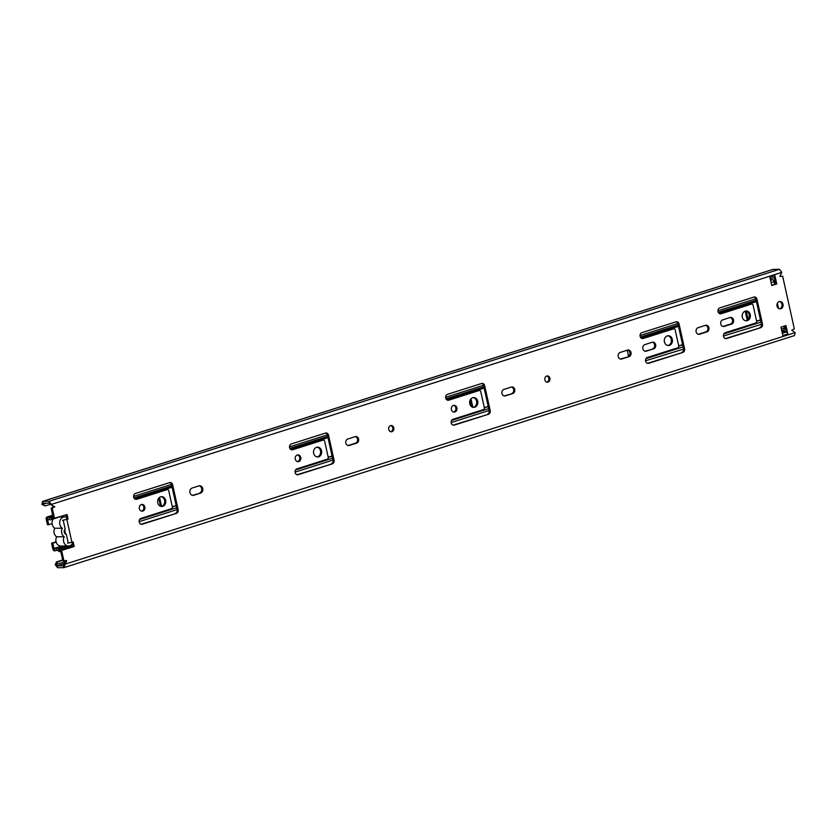 <?xml version="1.0" encoding="UTF-8"?>
<svg xmlns="http://www.w3.org/2000/svg" width="837" height="837" viewBox="0 0 837 837"><rect width="100%" height="100%" fill="white"/><g stroke="black" fill="none" stroke-linecap="round" stroke-linejoin="round"><path stroke-width="1.26" d="M65.6 560.654L63.277 565.781L57.198 565.781L56.288 564.63L57.596 561.93L62.712 560.298M63.309 565.791L63.696 567.674L57.617 567.685L55.2 564.63L56.508 561.93L62.649 559.984M64.187 563.563L57.198 565.781L57.617 567.685M782.009 331.818L784.426 331.054L781.936 331.494M784.426 331.054L785.849 332.038M774.874 275.53L776.736 283.931L771.745 285.522L769.883 277.12L774.874 275.53A1.998 1.067 72.4 0 1 774.382 277.434A1.998 1.067 72.4 0 1 774.225 277.465L775.658 283.942L776.736 283.931M787.826 333.973L782.836 335.553L780.973 327.152L785.964 325.562L787.826 333.973A1.998 1.067 -107.6 0 0 786.32 332.038A1.998 1.067 -107.6 0 0 786.299 332.038L784.96 325.886M775.658 283.942L771.672 285.197M50.283 504.334L45.177 505.956L42.928 504.387L43.336 503.236L49.404 503.225L53.735 506.751L51.162 508.185L53.453 518.532L67.075 514.556L68.079 519.086L62.566 520.29M66.06 514.87L67.002 519.086L68.079 519.086M67.002 519.086L65.778 519.474M66.855 519.474L71.919 542.334L73.143 541.947L74.158 546.488L61.614 550.464L63.915 560.821L66.73 560.539L63.894 567.653L794.439 335.595L795.15 332.613L791.739 330.238L794.313 328.815L782.637 276.168L779.812 276.451L781.8 272.37L779.383 269.315L772.907 269.451M72.139 542.271L73.07 546.488L74.158 546.488M73.07 546.488L61.614 550.464M60.536 550.464L62.838 560.821L63.915 560.821M63.675 564.619L795.15 332.613M779.875 276.336L782.637 276.168M50.325 504.387L54.813 506.751L52.239 508.174L54.541 518.532M53.735 506.751L54.813 506.751M544.866 379.872A3.118 2.605 -90.1 0 1 547.388 375.949A3.118 2.605 -90.1 0 1 547.388 382.195A3.118 2.605 -90.1 0 1 544.866 379.872M469.777 403.727A4.907 4.091 -90.1 0 1 473.732 397.565A4.907 4.091 -90.1 0 1 477.822 402.461A4.907 4.091 -90.1 0 1 473.742 407.368A4.907 4.091 -90.1 0 1 469.777 403.727M451.394 409.565A3.39 2.835 -90.1 0 1 454.135 405.296A3.39 2.835 -90.1 0 1 456.971 408.686A3.39 2.835 -90.1 0 1 454.146 412.086A3.39 2.835 -90.1 0 1 451.394 409.565M388.745 429.465A3.118 2.605 -90.1 0 1 391.266 425.541A3.118 2.605 -90.1 0 1 391.266 431.787A3.118 2.605 -90.1 0 1 388.745 429.465M313.655 453.319A4.907 4.091 -90.1 0 1 317.61 447.157A4.907 4.091 -90.1 0 1 321.701 452.053A4.907 4.091 -90.1 0 1 317.621 456.96A4.907 4.091 -90.1 0 1 313.655 453.319M295.273 459.157A3.39 2.835 -90.1 0 1 298.014 454.889A3.39 2.835 -90.1 0 1 300.849 458.278A3.39 2.835 -90.1 0 1 298.014 461.679A3.39 2.835 -90.1 0 1 295.273 459.157M139.371 508.676A3.39 2.835 -90.1 0 1 142.102 504.418A3.39 2.835 -90.1 0 1 144.947 507.808A3.39 2.835 -90.1 0 1 142.112 511.198A3.39 2.835 -90.1 0 1 139.371 508.676M157.754 502.838A4.907 4.091 -90.1 0 1 161.698 496.676A4.907 4.091 -90.1 0 1 165.799 501.583A4.907 4.091 -90.1 0 1 161.708 506.49A4.907 4.091 -90.1 0 1 157.754 502.838M777.029 306.122A3.693 3.086 -90.1 0 1 780.011 301.477A3.693 3.086 -90.1 0 1 783.097 305.17A3.693 3.086 -90.1 0 1 780.021 308.874A3.693 3.086 -90.1 0 1 777.029 306.122M664.411 341.904A4.907 4.091 -90.1 0 1 668.355 335.742A4.907 4.091 -90.1 0 1 672.456 340.638A4.907 4.091 -90.1 0 1 668.365 345.545A4.907 4.091 -90.1 0 1 664.411 341.904M742.314 317.15A4.907 4.091 -90.1 0 1 746.269 310.987A4.907 4.091 -90.1 0 1 750.36 315.894A4.907 4.091 -90.1 0 1 746.28 320.801A4.907 4.091 -90.1 0 1 742.314 317.15M760.676 327.706L726.6 338.535A3.013 2.521 -90.1 0 1 725.302 332.697L755.738 323.03A1.507 1.255 89.9 0 0 756.627 321.188L753.07 305.149A1.507 1.255 89.9 0 0 751.532 304.082L721.107 313.739A3.013 2.521 -90.1 0 1 719.81 307.911L753.896 297.083A3.013 2.521 -90.1 0 1 756.972 299.227L762.465 324.013A3.013 2.521 -90.1 0 1 760.676 327.706L725.522 338.535A3.013 2.521 -90.1 0 1 725.417 338.567M722.781 319.849L730.084 317.526A3.39 2.835 -90.1 0 1 730.806 317.411A3.39 2.835 -90.1 0 1 733.62 320.362A3.39 2.835 -90.1 0 1 731.538 324.086L724.235 326.409A3.39 2.835 -90.1 0 1 723.513 326.514A3.39 2.835 -90.1 0 1 720.699 323.563A3.39 2.835 -90.1 0 1 722.781 319.849M682.772 352.45L648.696 363.279A3.013 2.521 -90.1 0 1 647.399 357.451L677.824 347.784A1.507 1.255 89.9 0 0 678.723 345.932L675.166 329.893A1.507 1.255 89.9 0 0 673.628 328.826L643.193 338.493A3.013 2.521 -90.1 0 1 641.906 332.655L675.982 321.837A3.013 2.521 -90.1 0 1 679.069 323.971L684.561 348.767A3.013 2.521 -90.1 0 1 682.772 352.45L647.608 363.279A3.013 2.521 -90.1 0 1 647.503 363.31M653.634 348.83L646.331 351.153A3.39 2.835 -90.1 0 1 645.609 351.268A3.39 2.835 -90.1 0 1 642.795 348.318A3.39 2.835 -90.1 0 1 644.877 344.593L652.18 342.27A3.39 2.835 -90.1 0 1 652.902 342.155A3.39 2.835 -90.1 0 1 655.716 345.116A3.39 2.835 -90.1 0 1 653.634 348.83L645.254 351.153A3.39 2.835 -90.1 0 1 645.065 351.205M698.142 327.675L705.445 325.352A3.39 2.835 -90.1 0 1 706.177 325.237A3.39 2.835 -90.1 0 1 708.981 328.188A3.39 2.835 -90.1 0 1 706.899 331.912L699.596 334.235A3.39 2.835 -90.1 0 1 698.874 334.34A3.39 2.835 -90.1 0 1 696.06 331.389A3.39 2.835 -90.1 0 1 698.142 327.675M628.995 356.656L621.692 358.979A3.39 2.835 -90.1 0 1 620.97 359.094A3.39 2.835 -90.1 0 1 618.156 356.143A3.39 2.835 -90.1 0 1 620.238 352.419L627.541 350.096A3.39 2.835 -90.1 0 1 628.263 349.981A3.39 2.835 -90.1 0 1 631.077 352.942A3.39 2.835 -90.1 0 1 628.995 356.656L620.615 358.979A3.39 2.835 -90.1 0 1 620.426 359.031M176.377 513.384L142.29 524.213A3.013 2.521 -90.1 0 1 141.003 518.385L171.428 508.718A1.507 1.255 89.9 0 0 172.328 506.877L168.739 490.691A1.507 1.255 89.9 0 0 167.191 489.614L136.766 499.281A3.013 2.521 -90.1 0 1 135.468 493.453L169.555 482.625A3.013 2.521 -90.1 0 1 172.631 484.769L178.166 509.702A3.013 2.521 -90.1 0 1 176.377 513.384L141.212 524.213A3.013 2.521 -90.1 0 1 141.108 524.244M200.514 493.119L193.776 495.263A3.735 3.118 -90.1 0 1 192.981 495.389A3.735 3.118 -90.1 0 1 189.884 492.135A3.735 3.118 -90.1 0 1 192.175 488.044L198.913 485.899A3.735 3.118 -90.1 0 1 199.708 485.774A3.735 3.118 -90.1 0 1 202.805 489.028A3.735 3.118 -90.1 0 1 200.514 493.119L192.698 495.263A3.735 3.118 -90.1 0 1 192.437 495.326M332.279 463.865L298.202 474.694A3.013 2.521 -90.1 0 1 296.905 468.856L327.34 459.189A1.507 1.255 89.9 0 0 328.23 457.347L324.641 441.162A1.507 1.255 89.9 0 0 323.103 440.095L292.668 449.762A3.013 2.521 -90.1 0 1 291.381 443.924L325.457 433.095A3.013 2.521 -90.1 0 1 328.543 435.24L334.068 460.172A3.013 2.521 -90.1 0 1 332.279 463.865L297.125 474.694A3.013 2.521 -90.1 0 1 297.02 474.725M347.826 438.996L355.181 436.652A3.348 2.804 -90.1 0 1 355.892 436.548A3.348 2.804 -90.1 0 1 358.675 439.467A3.348 2.804 -90.1 0 1 356.614 443.139L349.259 445.472A3.348 2.804 -90.1 0 1 348.548 445.587A3.348 2.804 -90.1 0 1 345.765 442.668A3.348 2.804 -90.1 0 1 347.826 438.996M512.736 393.547L505.381 395.88A3.348 2.804 -90.1 0 1 504.669 395.995A3.348 2.804 -90.1 0 1 501.886 393.076A3.348 2.804 -90.1 0 1 503.947 389.404L511.302 387.06A3.348 2.804 -90.1 0 1 512.014 386.956A3.348 2.804 -90.1 0 1 514.797 389.875A3.348 2.804 -90.1 0 1 512.736 393.547L504.303 395.88A3.348 2.804 -90.1 0 1 504.125 395.932M488.4 414.273L454.324 425.102A3.013 2.521 -90.1 0 1 453.026 419.264L483.462 409.596A1.507 1.255 89.9 0 0 484.351 407.755L480.762 391.57A1.507 1.255 89.9 0 0 479.224 390.502L448.799 400.17A3.013 2.521 -90.1 0 1 447.502 394.332L481.578 383.503A3.013 2.521 -90.1 0 1 484.665 385.648L490.189 410.58A3.013 2.521 -90.1 0 1 488.4 414.273L453.246 425.102A3.013 2.521 -90.1 0 1 453.141 425.133M546.843 376.012A3.118 2.605 -90.1 0 1 546.854 382.122M473.187 397.606A4.907 4.091 -90.1 0 1 476.609 401.216A4.907 4.091 -90.1 0 1 473.198 407.326M453.591 405.359A3.39 2.835 -90.1 0 1 455.799 407.818A3.39 2.835 -90.1 0 1 453.602 412.024M390.722 425.604A3.118 2.605 -90.1 0 1 390.733 431.714M317.066 447.199A4.907 4.091 -90.1 0 1 320.487 450.808A4.907 4.091 -90.1 0 1 317.077 456.918M297.47 454.951A3.39 2.835 -90.1 0 1 299.677 457.41A3.39 2.835 -90.1 0 1 297.48 461.616M141.568 504.481A3.39 2.835 -90.1 0 1 143.765 506.94A3.39 2.835 -90.1 0 1 141.568 511.135M161.164 496.728A4.907 4.091 -90.1 0 1 164.586 500.327A4.907 4.091 -90.1 0 1 161.175 506.448M779.467 301.54A3.693 3.086 -90.1 0 1 781.915 304.229A3.693 3.086 -90.1 0 1 779.477 308.811M667.821 335.783A4.907 4.091 -90.1 0 1 671.243 339.383A4.907 4.091 -90.1 0 1 667.832 345.503M745.725 311.04A4.907 4.091 -90.1 0 1 749.146 314.639A4.907 4.091 -90.1 0 1 745.736 320.759M753.991 297.051A3.013 2.521 -90.1 0 1 755.895 299.227L761.388 324.013A3.013 2.521 -90.1 0 1 759.598 327.706M751.092 304.082A1.507 1.255 89.9 0 0 750.454 304.082L720.029 313.749A3.013 2.521 -90.1 0 1 719.925 313.77M730.272 317.474A3.39 2.835 -90.1 0 1 732.563 320.686A3.39 2.835 -90.1 0 1 730.46 324.086L723.158 326.409A3.39 2.835 -90.1 0 1 722.969 326.461M676.087 321.806A3.013 2.521 -90.1 0 1 677.98 323.982L683.484 348.767A3.013 2.521 -90.1 0 1 681.695 352.45M673.189 328.826A1.507 1.255 89.9 0 0 672.55 328.826L642.115 338.493A3.013 2.521 -90.1 0 1 642.01 338.525M652.358 342.218A3.39 2.835 -90.1 0 1 654.66 345.44A3.39 2.835 -90.1 0 1 652.557 348.83M705.633 325.3A3.39 2.835 -90.1 0 1 707.924 328.512A3.39 2.835 -90.1 0 1 705.821 331.912L698.518 334.235A3.39 2.835 -90.1 0 1 698.34 334.287M627.729 350.044A3.39 2.835 -90.1 0 1 630.02 353.266A3.39 2.835 -90.1 0 1 627.917 356.656M169.66 482.593A3.013 2.521 -90.1 0 1 171.554 484.769L177.088 509.702A3.013 2.521 -90.1 0 1 175.299 513.395M166.762 489.614A1.507 1.255 89.9 0 0 166.113 489.614L135.688 499.281A3.013 2.521 -90.1 0 1 135.584 499.312M199.175 485.826A3.735 3.118 -90.1 0 1 201.748 489.352A3.735 3.118 -90.1 0 1 199.436 493.119M325.562 433.074A3.013 2.521 -90.1 0 1 327.466 435.24L332.99 460.172A3.013 2.521 -90.1 0 1 331.201 463.865M322.663 440.095A1.507 1.255 89.9 0 0 322.025 440.095L291.59 449.762A3.013 2.521 -90.1 0 1 291.485 449.793M355.359 436.611A3.348 2.804 -90.1 0 1 357.619 439.791A3.348 2.804 -90.1 0 1 355.537 443.139L348.182 445.472A3.348 2.804 -90.1 0 1 348.004 445.525M511.48 387.018A3.348 2.804 -90.1 0 1 513.74 390.199A3.348 2.804 -90.1 0 1 511.658 393.547M481.683 383.482A3.013 2.521 -90.1 0 1 483.587 385.648L489.111 410.58A3.013 2.521 -90.1 0 1 487.322 414.273M478.785 390.502A1.507 1.255 89.9 0 0 478.147 390.502L447.711 400.17A3.013 2.521 -90.1 0 1 447.607 400.201M782.145 332.446L786.299 332.038L782.344 333.304M71.919 542.334L67.64 543.15M43.158 503.267L42.907 501.342L48.985 501.332L51.402 504.387L781.8 272.37M49.404 503.225L48.985 501.332L779.383 269.315M46.59 503.225L41.85 504.387L42.561 501.405L773.106 269.347M57.596 561.93L56.508 561.93M65.014 561.857L55.2 564.63M45.177 505.956L41.85 504.387M51.162 508.185L52.239 508.174M53.317 518.94A5.985 5.001 89.9 0 0 54.761 528.22A5.985 5.001 89.9 0 0 56.654 536.789A5.985 5.001 89.9 0 0 56.466 542.899A5.985 5.001 89.9 0 0 60.86 546.027L68.456 546.017A5.985 5.001 89.9 0 0 72.442 543.631M66.625 517.402A5.985 5.001 89.9 0 0 64.648 516.91A5.985 5.001 89.9 0 0 59.793 521.482A5.985 5.001 89.9 0 0 62.356 528.22L54.761 528.22M62.356 528.22A5.985 5.001 89.9 0 0 64.25 536.779A5.985 5.001 89.9 0 0 64.062 542.899A5.985 5.001 89.9 0 0 68.456 546.017M64.25 536.779L56.654 536.789M63.288 520.614L65.171 529.12A2.877 2.396 89.9 0 0 66.322 534.33L68.215 542.836M770.584 280.269L772.499 279.663A2.03 1.078 72.4 0 1 774.047 281.63L771.097 282.561M774.633 284.266L774.047 281.63M745.233 311.155L747.221 320.152M746.248 311.155L748.069 319.389M664.285 341.077L664.641 342.689M628.608 356.311L627.258 350.19M470.216 399.95L471.723 406.74M470.98 398.83L472.853 407.253M158.737 498.214L160.526 506.28M159.564 497.398L161.551 506.364M777.594 307.461L776.966 304.626M783.934 326.21L784.342 328.073A2.03 1.078 72.4 0 1 783.84 330.008A2.03 1.078 72.4 0 1 783.662 330.029M52.752 515.341L47.322 517.067A2.49 1.329 -107.6 0 0 46.893 517.078A2.49 1.329 -107.6 0 0 46.276 519.453L47.437 524.694L48.703 524.694L47.583 519.264L49.592 519.756A7.094 3.777 -107.6 0 0 50.806 519.735A7.094 3.777 -107.6 0 0 51.685 519.191L52.616 518.26L51.643 516.241L52.867 515.854M56.079 541.811L51.549 543.244L52.815 543.244L53.976 548.486L61.729 546.027M51.549 543.244L52.71 548.486A2.49 1.329 -107.6 0 0 54.813 550.872L56.56 550.38L55.891 548.183L53.976 548.486M52.093 523.617L48.703 524.694M56.194 542.177L52.815 543.244M742.273 314.827A3.348 2.804 -90.1 0 1 742.178 316.124M732.385 319.608A3.348 2.804 -90.1 0 1 731.433 318.091M47.583 519.264L47.322 517.067L49.289 517.559A4.792 2.553 -107.6 0 0 50.115 517.548A4.792 2.553 -107.6 0 0 50.712 517.172L51.643 516.241M53.348 518.03L52.616 518.26M72.85 545.462L59.584 549.668L58.245 548.748A7.094 3.777 -107.6 0 0 55.891 548.183L62.681 546.027M60.724 551.301L59.5 551.688L58.151 550.756A4.792 2.553 -107.6 0 0 56.56 550.38M59.5 551.688L59.584 549.668M453.246 425.102L454.324 425.102M65.631 534.121L64.658 529.706M773.304 269.326L42.907 501.342M725.522 338.535L726.6 338.535M730.46 324.086L731.538 324.086M750.454 304.082L751.532 304.082M720.029 313.749L721.107 313.739M755.895 299.227L756.972 299.227M723.461 336.045L762.465 324.013M489.111 410.58L490.189 410.58M504.303 395.88L505.381 395.88M355.537 443.139L356.614 443.139M348.182 445.472L349.259 445.472M297.125 474.694L298.202 474.694M322.025 440.095L323.103 440.095M291.59 449.762L292.668 449.762M327.466 435.24L328.543 435.24M332.99 460.172L334.068 460.172M192.698 495.263L193.776 495.263M141.212 524.213L142.29 524.213M166.113 489.614L167.191 489.614M135.688 499.281L136.766 499.281M171.554 484.769L172.631 484.769M177.088 509.702L178.166 509.702M620.615 358.979L621.692 358.979M705.821 331.912L706.899 331.912M698.518 334.235L699.596 334.235M645.254 351.153L646.331 351.153M647.608 363.279L648.696 363.279M672.55 328.826L673.628 328.826M642.115 338.493L643.193 338.493M677.98 323.982L679.069 323.971M645.547 360.789L684.561 348.767M723.158 326.409L724.235 326.409M483.587 385.648L484.665 385.648M447.711 400.17L448.799 400.17M478.147 390.502L479.224 390.502M133.606 496.425L171.459 484.403M289.508 446.906L327.361 434.884M445.629 397.313L483.483 385.292M640.033 335.564L677.855 323.542M717.937 310.809L755.769 298.799M756.418 301.592L719.182 313.425M678.514 326.346L641.268 338.169M484.121 388.086L446.948 399.898M327.999 437.678L290.826 449.49M172.098 487.207L134.914 499.019M172.296 506.741L176.157 505.506M328.198 457.211L332.059 455.987M484.32 407.619L488.18 406.395M678.702 345.869L682.563 344.645M756.617 321.126L760.477 319.901M134.767 498.904L172.066 487.061M290.669 449.385L327.968 437.542M446.791 399.793L484.089 387.95M641.121 338.064L678.472 326.2M719.035 313.32L756.386 301.446M760.519 320.079L756.648 321.303M682.605 344.823L678.744 346.047M488.222 406.573L484.361 407.797M332.101 456.165L328.24 457.389M176.188 505.684L172.328 506.908M781.392 329.004L784.342 328.073M489.09 410.496L451.174 422.539M332.969 460.088L295.053 472.131M177.067 509.607L139.151 521.65M139.622 519.505L176.649 507.745M295.524 469.986L332.551 458.216M451.645 420.394L488.682 408.623M645.965 358.665L683.065 346.884M723.869 333.921L760.969 322.13M756.135 300.326L718.282 312.347M678.232 325.07L640.378 337.091M483.838 386.82L446.006 398.83M327.717 436.412L289.884 448.433M171.815 485.931L133.983 497.952M778.232 308.194L777.217 303.611M50.806 517.078L49.289 517.559L49.592 519.756M50.712 517.172L51.685 519.191L53.746 518.532M777.406 303.214L778.556 308.434M62.472 546.027L54.143 548.674L54.813 550.872M72.568 544.196L71.856 544.416M66.814 546.017L58.245 548.748L58.151 550.756M774.382 277.434L770.249 278.752M751.856 304.03L750.779 304.03M323.427 440.042L322.339 440.042M167.515 489.561L166.437 489.561M673.942 328.774L672.864 328.774M479.549 390.45L478.461 390.45M59.668 516.921L64.648 516.91M783.84 330.008L781.758 330.667M772.279 279.694L770.574 280.238M50.806 519.735L66.071 514.891M46.893 517.078L52.721 515.226"/></g></svg>
